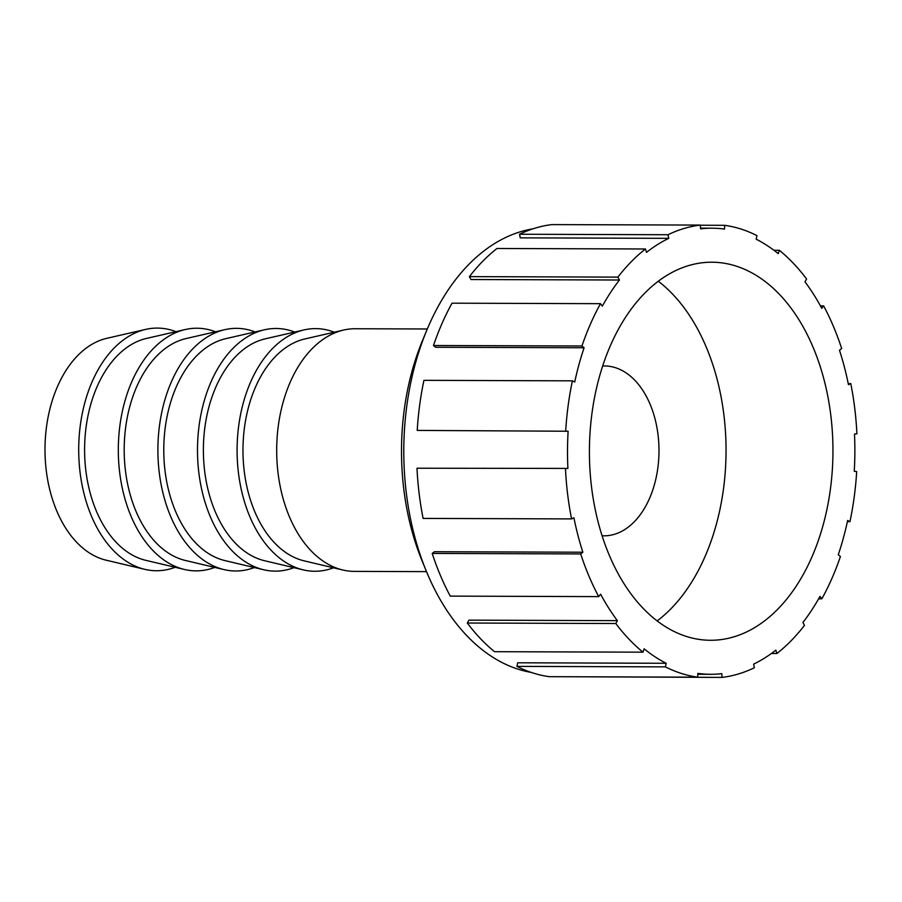 <?xml version="1.0" encoding="UTF-8"?>
<svg xmlns="http://www.w3.org/2000/svg" width="902" height="902" viewBox="0 0 902 902"><rect width="100%" height="100%" fill="white"/><g stroke="black" fill="none" stroke-linecap="round" stroke-linejoin="round"><path stroke-width="1.35" d="M617.385 620.644L615.795 623.519L467.315 623.023L468.905 620.148L617.385 620.644A223.053 143.677 90.2 0 1 600.608 594.192L598.736 596.617L450.256 596.121A226.83 146.113 90.2 0 1 432.216 553.433L434.392 551.72L582.872 552.216L580.696 553.929L432.216 553.433M416.995 468.217L567.899 468.42L416.995 468.217A226.83 146.113 90.2 0 0 423.106 518.413L571.586 518.909L573.92 517.782A223.053 143.677 90.2 0 0 582.872 552.216M568.125 431.246L417.22 430.412L568.125 431.246A223.053 143.677 90.2 0 0 567.899 468.42M584.101 347.755L435.632 347.259L433.479 345.5L581.948 345.996L584.101 347.755A223.053 143.677 90.2 0 0 578.96 364.577A223.053 143.677 90.2 0 0 574.732 382.008L572.42 380.836L423.94 380.34A226.83 146.113 90.2 0 0 417.22 430.412M619.437 280.015L470.957 279.519L469.401 276.621L617.881 277.117L619.437 280.015A223.053 143.677 90.2 0 0 602.344 306.128L600.506 303.67L452.026 303.185A226.83 146.113 90.2 0 0 433.479 345.5M668.743 238.342L520.262 237.857L519.541 234.249L668.021 234.734L668.743 238.342A223.053 143.677 90.2 0 0 646.531 252.357L645.437 248.986L496.957 248.49A226.83 146.113 90.2 0 0 469.401 276.621M700.38 225.241L724.723 225.32L724.498 229.085A223.053 143.677 90.2 0 0 711.926 228.195A223.053 143.677 90.2 0 0 700.55 228.849L700.369 225.083L551.9 224.598A226.83 146.113 90.2 0 0 519.541 234.249M773.927 250.294L779.373 250.305L778.234 253.654A223.053 143.677 90.2 0 0 756.192 239.21L756.958 235.614A226.83 146.113 90.2 0 0 724.723 225.32M820.437 305.868L823.639 305.879L821.756 308.304A223.053 143.677 90.2 0 0 804.99 281.852L806.58 278.977A226.83 146.113 90.2 0 0 779.373 250.305M848.218 383.575L850.778 383.587L848.455 384.714A223.053 143.677 90.2 0 0 839.491 350.28L841.667 348.567A226.83 146.113 90.2 0 0 823.639 305.879M615.795 623.519A226.83 146.113 90.2 0 0 643.002 652.18L644.141 648.831A223.053 143.677 90.2 0 0 666.172 663.286L665.405 666.871L516.936 666.386A226.83 146.113 90.2 0 0 549.16 676.68L697.641 677.165L697.866 673.399A223.053 143.677 90.2 0 0 710.449 674.301A223.053 143.677 90.2 0 0 721.814 673.636L721.995 677.402A226.83 146.113 90.2 0 0 754.354 667.751L753.632 664.143A223.053 143.677 90.2 0 0 775.844 650.139L776.938 653.51A226.83 146.113 90.2 0 0 804.483 625.379L802.927 622.481A223.053 143.677 90.2 0 0 820.019 596.357L821.869 598.815A226.83 146.113 90.2 0 0 840.416 556.5L838.262 554.741A223.053 143.677 90.2 0 0 847.632 520.488L849.943 521.66A226.83 146.113 90.2 0 0 856.674 471.588L854.25 471.25A223.053 143.677 90.2 0 0 854.476 434.076L856.9 433.783A226.83 146.113 90.2 0 0 850.778 383.587M849.943 521.66L847.384 521.649M821.869 598.815L818.644 598.804M776.938 653.51L771.39 653.488M721.995 677.402L573.514 676.759M665.405 666.871A226.83 146.113 90.2 0 0 697.641 677.165M700.369 225.083A226.83 146.113 90.2 0 0 668.021 234.734M645.437 248.986A226.83 146.113 90.2 0 0 617.881 277.117M600.506 303.67A226.83 146.113 90.2 0 0 581.948 345.996M572.42 380.836A226.83 146.113 90.2 0 0 565.701 430.908M565.464 468.713A226.83 146.113 90.2 0 0 571.586 518.909M580.696 553.929A226.83 146.113 90.2 0 0 598.736 596.617M599.131 377.791A189.025 121.759 90.2 0 0 710.562 640.273A189.025 121.759 90.2 0 0 823.233 524.693A189.025 121.759 90.2 0 0 711.813 262.211A189.025 121.759 90.2 0 0 599.131 377.791M516.936 666.386L517.692 662.79L666.172 663.286M467.315 623.023A226.83 146.113 90.2 0 0 494.522 651.695L643.002 652.18M426.872 330.019L422.632 340.201A204.156 131.5 90.2 0 0 411.988 371.331A204.156 131.5 90.2 0 0 421.899 560.379L426.071 570.594A223.053 143.677 -89.8 0 1 415.247 364.036A223.053 143.677 -89.8 0 1 426.872 330.019A223.053 143.677 -89.8 0 1 532.665 228.905M531.199 672.396A223.053 143.677 -89.8 0 1 426.071 570.594M657.175 620.914A189.025 121.759 90.2 0 0 716.335 524.344A189.025 121.759 90.2 0 0 658.291 281.232M602.108 535.765A84.923 54.706 90.2 0 0 604.002 535.822A84.923 54.706 90.2 0 0 654.626 483.889A84.923 54.706 90.2 0 0 604.566 365.964A84.923 54.706 90.2 0 0 602.671 366.009M175.935 331.665A121.319 78.147 90.2 0 0 145.662 329.399L106.91 338.295A112.198 72.273 90.2 0 0 50.76 405.686A112.198 72.273 90.2 0 0 106.177 560.198L144.861 569.354A121.319 78.147 90.2 0 0 175.157 567.279M145.662 329.399A121.319 78.147 90.2 0 0 84.946 402.269A121.319 78.147 90.2 0 0 144.861 569.354M215.522 331.801A121.319 78.147 90.2 0 0 185.248 329.534L146.496 338.43A112.198 72.273 90.2 0 0 90.358 405.821A112.198 72.273 90.2 0 0 145.763 560.322L184.459 569.478A121.319 78.147 90.2 0 0 214.744 567.414M185.248 329.534A121.319 78.147 90.2 0 0 124.544 402.405A121.319 78.147 90.2 0 0 184.459 569.478M255.119 331.936A121.319 78.147 90.2 0 0 224.846 329.658L186.094 338.554A112.198 72.273 90.2 0 0 129.956 405.945A112.198 72.273 90.2 0 0 185.361 560.458L224.057 569.613A121.319 78.147 90.2 0 0 254.341 567.538M224.846 329.658A121.319 78.147 90.2 0 0 164.13 402.529A121.319 78.147 90.2 0 0 224.057 569.613M294.717 332.06A121.319 78.147 90.2 0 0 264.444 329.794L225.692 338.69A112.198 72.273 90.2 0 0 169.542 406.08A112.198 72.273 90.2 0 0 224.959 560.593L263.643 569.748A121.319 78.147 90.2 0 0 293.939 567.674M264.444 329.794A121.319 78.147 90.2 0 0 203.728 402.664A121.319 78.147 90.2 0 0 263.643 569.748M334.304 332.195A121.319 78.147 90.2 0 0 304.03 329.918L265.278 338.825A112.198 72.273 90.2 0 0 209.14 406.216A112.198 72.273 90.2 0 0 264.545 560.717L303.241 569.872A121.319 78.147 90.2 0 0 333.526 567.809M304.03 329.918A121.319 78.147 90.2 0 0 243.326 402.799A121.319 78.147 90.2 0 0 303.241 569.872M427.3 328.982L355.241 328.745A121.319 78.147 90.2 0 0 343.628 330.053L304.876 338.949A112.198 72.273 90.2 0 0 248.738 406.34A112.198 72.273 90.2 0 0 304.143 560.852L342.839 570.008A121.319 78.147 90.2 0 0 354.43 571.383L426.499 571.631M343.628 330.053A121.319 78.147 90.2 0 0 282.924 402.923A121.319 78.147 90.2 0 0 342.839 570.008M697.821 674.256L710.449 674.301M700.516 228.15L711.926 228.195"/></g></svg>
